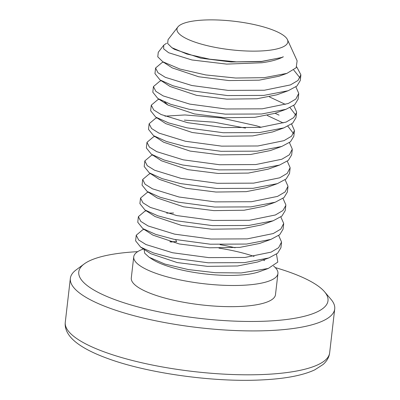 <?xml version="1.0" encoding="UTF-8"?>
<svg xmlns="http://www.w3.org/2000/svg" width="400" height="400" viewBox="0 0 400 400"><rect width="100%" height="100%" fill="white"/><g stroke="black" fill="none" stroke-linecap="round" stroke-linejoin="round"><path stroke-width="0.6" d="M137.685 251.66A125.445 32.255 6.6 0 0 84.25 263.91A125.445 32.255 6.6 0 0 125.575 303.295A125.445 32.255 6.6 0 0 265.525 321.18A125.445 32.255 6.6 0 0 324.495 291.71A125.445 32.255 6.6 0 0 275.265 267.58M324.495 291.71L331.005 299.35A133.065 34.215 -173.4 0 1 334.72 308.945A133.065 34.215 -173.4 0 1 268.45 330.615A133.065 34.215 -173.4 0 1 134.62 315.86A133.065 34.215 -173.4 0 1 70.355 278.355A133.065 34.215 -173.4 0 1 76.17 269.865L84.25 263.91M293.7 70L300.025 77.93M300.855 75.4L300.26 80.57L296.92 86.045L288.15 90.735L263.76 95.41L227.5 95.565L191.27 90.69L172.825 85.715L160.015 79.925L154.96 73.625L155.58 68.005L157.985 72.75L165.335 77.335L191.87 85.515L228.095 90.395L264.36 90.24L290.44 84.915L297.975 80.47L300.895 74.805L296.755 66.95M281.51 242.62L280.91 247.79L277.575 253.265L268.8 257.955L244.415 262.635L208.15 262.785L171.925 257.91L153.48 252.935L140.665 247.145L135.615 240.845L136.235 235.225L138.635 239.97L145.99 244.555L172.52 252.735L208.75 257.615L245.01 257.46L271.09 252.135L278.625 247.695L281.55 242.025L278.675 235.51M283.06 229.215L279.725 234.685L270.95 239.375L246.565 244.055L210.3 244.205L174.075 239.33L155.63 234.355L142.815 228.565L137.765 222.265L138.385 216.645L140.785 221.39L148.14 225.975L174.67 234.155L210.9 239.035L247.16 238.88L273.24 233.555L280.775 229.115L283.7 223.445L280.825 216.93M148.31 192.185L146.955 192.675L140.535 198.065L142.935 202.81L150.29 207.395L176.82 215.575L213.05 220.455L249.31 220.3L275.39 214.975L282.925 210.535L285.81 205.46L285.21 210.63L281.875 216.105L273.1 220.795L248.71 225.475L212.45 225.625L176.225 220.75L157.78 215.775L144.965 209.985L139.915 203.685L139.935 203.235M285.81 205.46L285.85 204.865L282.975 198.35M287.955 186.88L287.36 192.05L284.025 197.525L275.25 202.215L250.86 206.895L214.6 207.045L178.375 202.17L159.925 197.195L147.115 191.405L142.06 185.105L142.685 179.485L145.085 184.23L152.44 188.815L178.97 196.995L215.2 201.875L251.46 201.72L277.535 196.395L285.075 191.955L288 186.285L285.125 179.77M290.105 168.3L289.51 173.47L286.175 178.945L277.4 183.635L253.01 188.315L216.75 188.465L180.525 183.59L162.075 178.615L149.265 172.825L144.21 166.525L144.835 160.905L147.235 165.65L154.59 170.235L181.12 178.415L217.35 183.295L253.61 183.14L279.685 177.815L287.225 173.375L290.15 167.705L287.275 161.19M184.335 120.12L214.06 122.195L245.485 128.105M292.255 149.72L291.66 154.89L288.325 160.365L279.55 165.055L255.16 169.735L218.9 169.885L182.67 165.01L164.225 160.035L151.415 154.245L146.36 147.945L146.985 142.325L149.385 147.07L156.74 151.655L183.27 159.835L219.5 164.715L255.76 164.56L281.835 159.235L289.375 154.795L292.295 149.125L289.425 142.61M261.205 127.3L256.705 125.865L220.835 117.895L184.93 114.95L164.94 116.17M267.27 115.48L283.175 122.945M287.855 126.22L293.575 133.67M293.81 136.315L290.475 141.785L281.7 146.475L257.31 151.155L221.05 151.305L184.82 146.43L166.375 141.455L153.565 135.665L148.51 129.365L149.135 123.745L151.535 128.49L158.885 133.075L185.42 141.255L221.65 146.135L257.91 145.98L283.985 140.655L291.525 136.215L294.445 130.545L291.575 124.03M279.06 115.145L275.085 113.25M269.42 96.9L285.325 104.365M290.005 107.64L295.725 115.09M159.06 99.285L157.7 99.77L151.285 105.165L153.685 109.91L161.035 114.495L187.57 122.675L223.795 127.555L260.06 127.4L286.135 122.075L293.675 117.635L296.555 112.56L295.96 117.73L292.625 123.205L283.85 127.895L259.46 132.57L223.2 132.725L186.97 127.85L168.525 122.875L155.715 117.085L150.66 110.785L150.685 110.335M296.555 112.56L296.595 111.965L293.725 105.45M298.705 93.98L298.11 99.15L294.77 104.625L286 109.315L261.61 113.99L225.35 114.145L189.12 109.27L170.675 104.295L157.865 98.505L152.81 92.205L153.435 86.585L155.835 91.33L163.185 95.915L189.72 104.095L225.945 108.975L262.21 108.82L288.285 103.495L295.825 99.055L298.745 93.385L295.875 86.87M144.01 229.345L142.655 229.835L136.235 235.225M166.7 213.135L173.585 213.02M146.16 210.765L144.805 211.255L138.385 216.645M150.46 173.605L149.105 174.09L142.685 179.485M152.61 155.025L151.255 155.51L144.835 160.905M154.76 136.445L153.405 136.93L146.985 142.325M156.91 117.865L155.55 118.35L149.135 123.745M161.21 80.705L159.85 81.19L153.435 86.585M163.36 62.125L162 62.61L155.58 68.005M260.055 51.01A55.82 14.355 6.6 0 0 287.45 39.655A55.82 14.355 6.6 0 0 204.76 20A55.82 14.355 6.6 0 0 177.87 26.975A55.82 14.355 6.6 0 0 200.335 43.825A55.82 14.355 6.6 0 0 260.055 51.01M177.87 26.975L168.07 39.63L167.64 43.495L171.895 47.69L186.935 54.06L209.745 59.2L236.325 61.85L261.68 61.405L281.24 57.62L283.365 56.775C278.225 59.53 271.065 61.52 261.89 62.75L226.64 64.105L191.925 59.965L168.65 52.74L163.67 48.85L163.725 45.24L166.57 43.22M163.725 45.24L158.27 52.285L157.775 56.82L162.765 61.735L179.905 69.035L205.74 74.94L235.66 78.03L264.22 77.67L286.905 73.375L296.175 67.745L297.12 60.815L287.45 39.655M144.11 249.385L144.69 253.205L149.15 257.27L152.465 259.415A60.485 15.55 6.6 0 0 236.57 275.265A60.485 15.55 6.6 0 0 259.11 271.755L268.26 268.47L277.81 262.08L276.48 254.12M235.105 247.765A60.485 15.55 6.6 0 0 220.09 244.67M143.495 248.985L142.835 249.225A72.58 18.665 6.6 0 0 133.735 256.83A72.58 18.665 6.6 0 0 168.79 277.285A72.58 18.665 6.6 0 0 241.785 285.33A72.58 18.665 6.6 0 0 277.935 273.51A72.58 18.665 6.6 0 0 273.575 266.03M264.63 260.64A72.58 18.665 6.6 0 0 263.195 259.975M254.075 256.415A72.58 18.665 6.6 0 0 218.97 248.125M175.605 239.65L176.65 241.665A60.485 15.55 6.6 0 0 170.895 242.025M169.825 241.74L176.65 241.665L170.105 241.815M149.15 257.27L164.88 264.055L188.3 269.56L215.23 272.7L241.26 272.95L268.26 268.465M133.735 256.83L131.285 277.995A72.58 18.665 6.6 0 0 166.34 298.45A72.58 18.665 6.6 0 0 239.34 306.495A72.58 18.665 6.6 0 0 275.485 294.68L277.935 273.51M281.45 57.54L261.295 61.595L231.045 61.98L200.825 58.175L174.4 49.325L171.895 47.695M286.905 73.375L279 76.23L259.145 80.175L228.895 80.56L198.675 76.755L172.25 67.905L162.765 61.735M288.15 90.735L276.85 94.81L256.995 98.755L226.745 99.14L196.525 95.335L170.1 86.485L160.015 79.925M286 109.315L274.7 113.39L254.845 117.335L224.595 117.72L194.375 113.915L167.95 105.065L164.635 102M283.85 127.895L272.55 131.97L252.695 135.915L222.445 136.3L192.225 132.495L165.8 123.645L155.715 117.085M281.7 146.475L270.4 150.55L250.545 154.495L220.295 154.88L190.075 151.075L163.65 142.225L153.565 135.665M279.55 165.055L268.25 169.13L248.395 173.075L218.145 173.46L187.925 169.655L161.5 160.805L151.415 154.245M277.4 183.635L266.1 187.71L246.245 191.655L215.995 192.04L185.775 188.235L159.35 179.385L149.265 172.825M275.25 202.215L263.95 206.29L244.095 210.235L213.845 210.62L183.625 206.815L157.2 197.965L147.115 191.405M273.1 220.795L261.805 224.87L241.945 228.815L211.695 229.2L181.475 225.395L155.05 216.545L144.965 209.985M270.95 239.375L259.655 243.45L239.795 247.395L209.545 247.78L179.325 243.975L152.905 235.125L142.815 228.565M268.8 257.955L257.505 262.03L237.645 265.975L207.395 266.36L177.175 262.555L150.755 253.705L140.665 247.145M263.375 374.505A133.065 34.215 6.6 0 0 329.645 352.835C329.15 357.115 326.99 360.99 323.155 364.45L314.73 369.865C302.44 375.595 284.17 378.97 259.915 380C212.21 382.235 147.205 373.09 107.84 358.55C96.615 354.49 87.51 350.17 80.52 345.58C75.395 342.21 71.55 338.71 68.98 335.09C66.01 330.83 64.775 326.545 65.28 322.245A133.065 34.215 6.6 0 0 129.54 359.75A133.065 34.215 6.6 0 0 263.375 374.505M283.06 229.21L283.66 224.04M293.81 136.31L294.405 131.14M139.935 203.24L140.535 198.065M150.685 110.34L151.285 105.165M329.645 352.835L334.72 308.945M65.28 322.245L70.355 278.355M167.95 105.065L157.865 98.505"/></g></svg>
